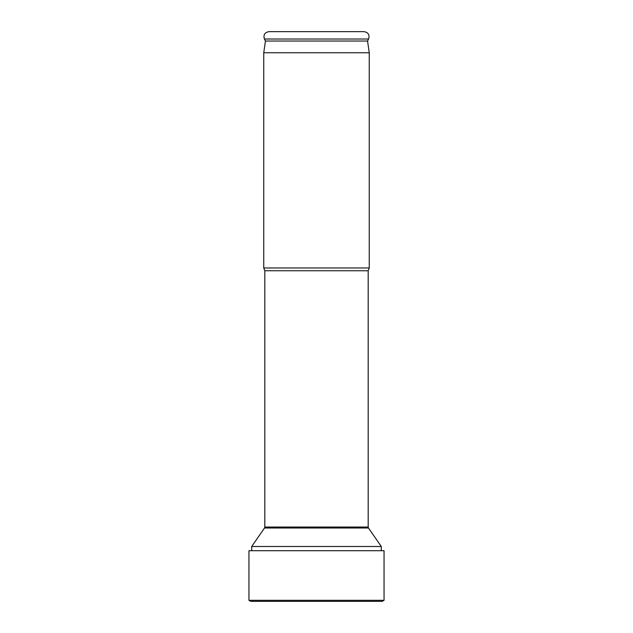 <?xml version="1.0" encoding="UTF-8"?>
<svg xmlns="http://www.w3.org/2000/svg" width="633" height="633" viewBox="0 0 633 633"><rect width="100%" height="100%" fill="white"/><g stroke="black" fill="none" stroke-linecap="round" stroke-linejoin="round"><path stroke-width="0.95" d="M251.72 546.493L264.507 528.001L368.493 528.001L381.28 546.493L251.72 546.493L251.72 550.71M369.253 52.753L263.747 52.753L265.441 41.034L367.559 41.034L369.253 52.753L369.253 267.973L263.747 267.973L264.808 270.758L264.808 527.044L368.192 527.044L368.493 528.001M364.078 31.65L268.922 31.65C264.705 32.441 263.201 34.894 264.404 39.017L368.596 39.017C369.799 34.894 368.295 32.441 364.078 31.65M316.5 550.71L384.049 550.71L384.049 600.298L382.221 601.35L384.049 600.298L248.951 600.298L250.779 601.35L248.951 600.298L248.951 550.71L248.951 600.298L248.951 550.71L248.951 600.298L248.951 550.71L316.5 550.71M382.221 601.35L250.779 601.35L248.951 600.298L248.951 550.71M250.779 601.35L248.951 600.298M369.253 267.973L368.192 270.758L264.808 270.758M381.28 546.493L381.28 550.71M264.507 528.001L264.808 527.044M368.192 270.758L368.192 527.044M263.747 52.753L263.747 267.973M265.441 41.034L264.404 39.017M367.559 41.034L368.596 39.017M384.049 550.71L384.049 600.298"/></g></svg>
